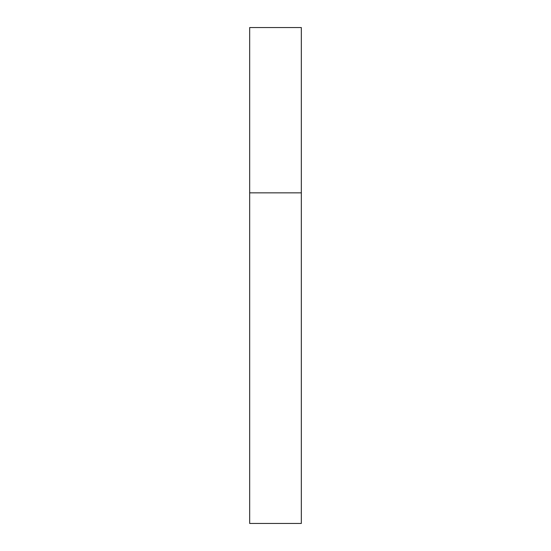 <?xml version="1.0" encoding="UTF-8"?>
<svg xmlns="http://www.w3.org/2000/svg" width="551" height="551" viewBox="0 0 551 551"><rect width="100%" height="100%" fill="white"/><g stroke="black" fill="none" stroke-linecap="round" stroke-linejoin="round"><path stroke-width="0.41" stroke-dasharray="2.75 2.07" d="M301.328 192.85L249.672 192.85L301.328 192.85M301.328 27.55L249.672 27.55M249.672 523.45L301.328 523.45"/><path stroke-width="0.83" d="M249.672 192.85L301.328 192.85L301.328 27.55L249.672 27.55L249.672 523.45L301.328 523.45L301.328 192.85L249.672 192.85"/></g></svg>
